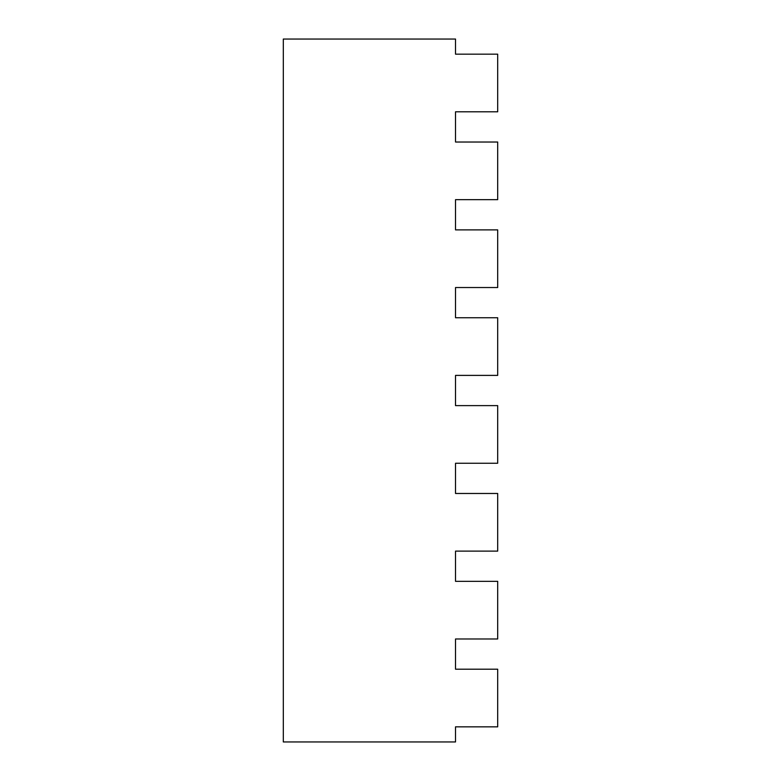 <?xml version="1.0" encoding="UTF-8"?>
<svg xmlns="http://www.w3.org/2000/svg" width="781" height="781" viewBox="0 0 781 781"><rect width="100%" height="100%" fill="white"/><g stroke="black" fill="none" stroke-linecap="round" stroke-linejoin="round"><path stroke-width="1.17" d="M497.692 54.162L497.692 111.8L455.518 111.8L455.518 142.025L497.692 142.025L497.692 199.663L455.518 199.663L455.518 229.887L497.692 229.887L497.692 287.525L455.518 287.525L455.518 317.75L497.692 317.75L497.692 375.388L455.518 375.388L455.518 405.612L497.692 405.612L497.692 463.25L455.518 463.25L455.518 493.475L497.692 493.475L497.692 551.113L455.518 551.113L455.518 581.337L497.692 581.337L497.692 638.975L455.518 638.975L455.518 669.2L497.692 669.2L497.692 726.838L455.518 726.838L455.518 741.95L283.308 741.95L283.308 39.05L455.518 39.05L455.518 54.162L497.692 54.162L455.518 54.162"/></g></svg>
